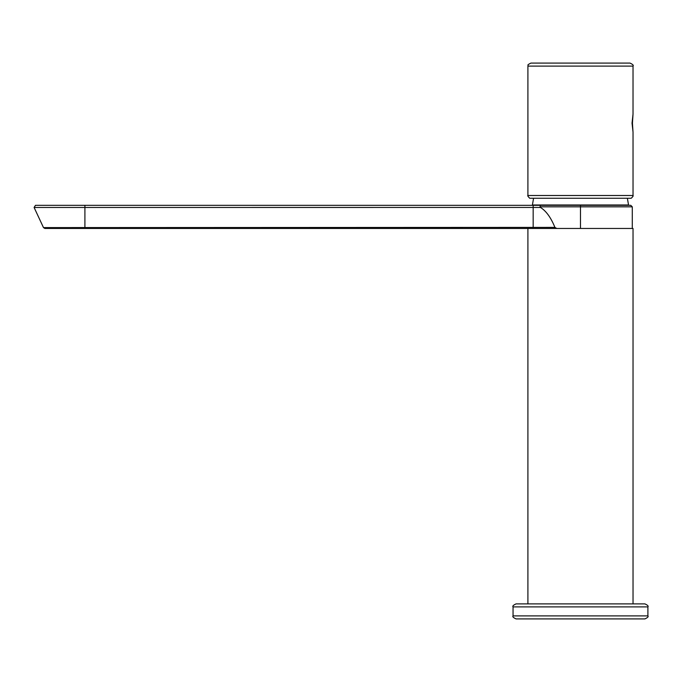 <?xml version="1.0" encoding="UTF-8"?>
<svg xmlns="http://www.w3.org/2000/svg" width="682" height="682" viewBox="0 0 682 682"><rect width="100%" height="100%" fill="white"/><g stroke="black" fill="none" stroke-linecap="round" stroke-linejoin="round"><path stroke-width="1.02" d="M580.476 603.885L644.899 603.885C647.661 605.156 648.667 606.162 647.9 606.895L513.052 606.895C512.284 606.162 513.282 605.156 516.052 603.885L580.476 603.885M647.9 615.897C648.667 616.63 647.661 617.636 644.899 618.906L516.052 618.906C513.282 617.636 512.284 616.63 513.052 615.897L647.9 615.897L647.9 606.895M627.38 198.249L628.531 204.975L532.42 204.975L533.563 198.249M633.024 132.172L632.444 123.161L633.024 114.15L632.043 123.161L633.032 132.095L633.032 195.495C633.51 195.734 632.905 196.655 631.234 198.249L529.718 198.249C527.979 196.484 527.374 195.564 527.911 195.495L633.024 195.495M527.911 195.495L527.911 66.103L633.024 66.103L633.024 114.15M630.015 63.094L530.92 63.094L630.015 63.094M84.909 205.333L84.909 207.473L34.1 207.473L35.464 205.333L580.476 205.333L580.476 228.461L44.842 228.461L43.486 227.592L554.918 227.396L556.793 228.461L633.032 228.461L633.032 603.885M632.282 228.461L632.282 206.834L630.782 205.333L540.118 205.333L540.451 207.456C546.069 210.866 550.894 217.515 554.918 227.396M580.476 205.333L540.118 205.333M540.451 207.456L84.909 207.473L84.909 228.461M533.171 205.333L533.171 228.461M632.282 206.834L539.931 206.834M513.052 615.897L513.052 606.895M633.032 66.103C633.8 65.37 632.794 64.364 630.032 63.094M527.911 66.103C528.985 65.063 525.762 65.557 530.92 63.094M527.911 603.885L527.911 228.461M43.486 227.592L34.1 207.473"/></g></svg>

